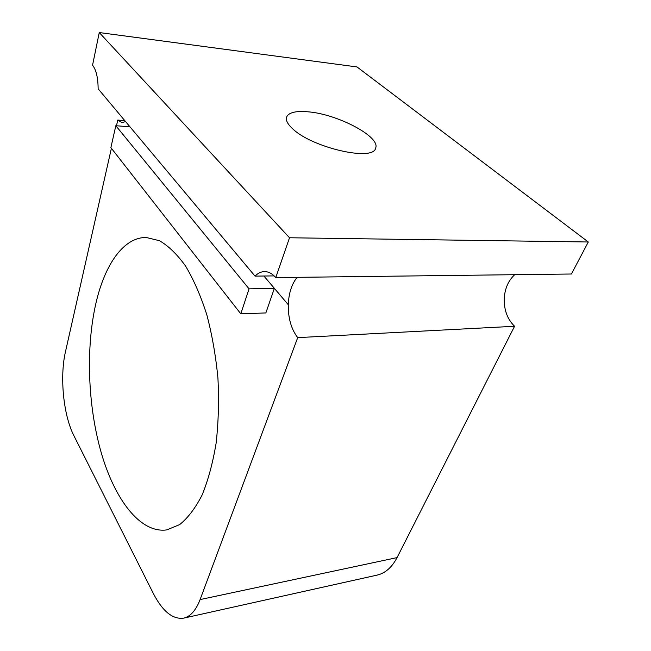 <?xml version="1.0" encoding="UTF-8"?>
<svg xmlns="http://www.w3.org/2000/svg" width="651" height="651" viewBox="0 0 651 651"><rect width="100%" height="100%" fill="white"/><g stroke="black" fill="none" stroke-linecap="round" stroke-linejoin="round"><path stroke-width="0.98" d="M240.789 313.815L265.86 312.936L274.372 288.36L249.056 288.841L115.821 125.708L110.882 147.631L240.789 313.815L249.056 288.841M255.021 276.114C257.926 273.168 261.084 271.654 264.501 271.589C268.497 271.589 272.248 273.591 275.764 277.595L289.516 237.761L99.261 32.55L92.564 65.181C96.177 69.828 98.032 77.705 98.138 88.813L255.021 276.114L274.161 275.902M96.128 302.373C85.663 347.138 87.665 405.191 101.174 452.494C114.706 499.472 140.307 533.73 166.884 529.881L179.676 524.584C187.936 517.968 195.414 508.097 202.127 494.972C208.206 480.088 212.877 462.755 216.148 442.973C218.467 422.173 219.061 400.56 217.93 378.141C215.782 355.828 212.063 334.655 206.774 314.628C200.711 295.79 193.648 279.605 185.576 266.064C177.153 254.338 168.446 245.891 159.454 240.715L146.215 237.485C123.609 237.192 105.055 264.339 96.128 302.373M308.273 111.834C337.714 114.153 380.925 136.938 375.611 148.151C373.462 161.79 311.544 147.614 292.413 128.564C287.579 124.048 285.626 120.24 286.554 117.139C288.588 112.485 295.823 110.711 308.273 111.834M124.805 120.655L117.766 120.069L122.022 122.64L125.57 121.566M514.697 274.698C508.439 280.483 504.948 288.32 504.248 298.207L504.265 298.207C503.907 309.827 507.341 319.185 514.567 326.273L297.71 337.625C291.266 329.235 288.124 318.274 288.271 304.725L274.372 288.36M297.125 277.334C291.705 284.072 288.759 293.202 288.287 304.725L263.915 276.016M275.764 277.595L571.44 274.006L588.292 241.993L357.008 66.939L99.261 32.55M115.821 125.708L129.98 126.831M117.766 120.069L116.48 125.757M111.394 148.29L65.491 351.638C59.599 376.831 63.367 415.232 73.937 435.771L153.262 593.338C162.53 611.33 172.661 619.597 183.663 618.141C190.45 616.554 195.927 610.369 200.101 599.571L297.71 337.625M183.663 618.141L377.075 575.118C385.254 573.23 391.918 567.387 397.053 557.606L514.567 326.273M289.516 237.761L588.292 241.993M200.101 599.571L397.053 557.606"/></g></svg>
